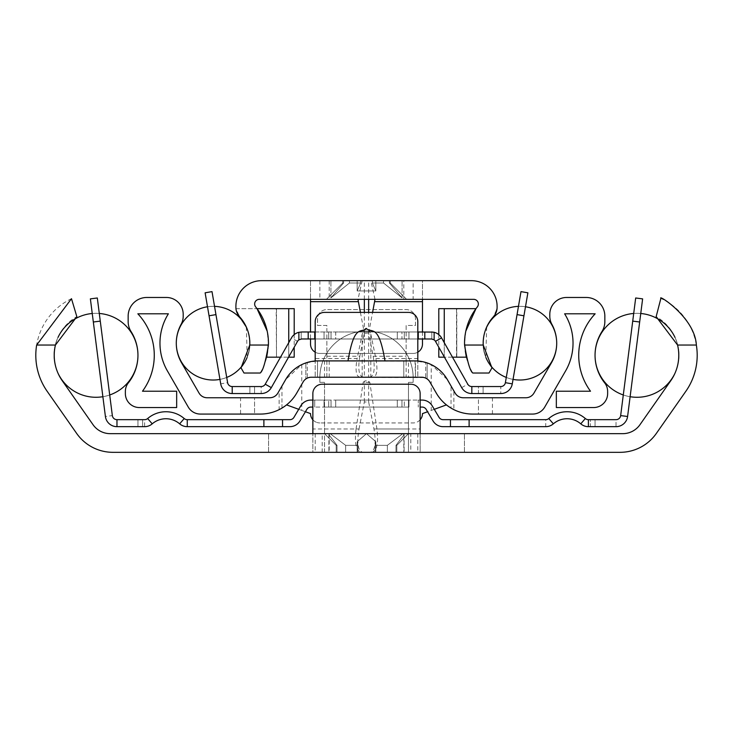 <?xml version="1.0" encoding="UTF-8"?>
<svg xmlns="http://www.w3.org/2000/svg" width="733" height="733" viewBox="0 0 733 733"><rect width="100%" height="100%" fill="white"/><g stroke="black" fill="none" stroke-linecap="round" stroke-linejoin="round"><path stroke-width="0.55" stroke-dasharray="3.67 2.75" d="M71.495 298.697A62.736 62.736 0 0 0 47.15 391.285L76.653 433.423A44.31 44.31 0 0 0 112.955 452.325L620.045 452.325A44.31 44.31 0 0 0 656.347 433.423L685.85 391.285A62.736 62.736 0 0 0 660.873 298.404L656.154 316.665A44.31 44.31 0 0 1 670.759 380.72L639.955 424.719A20.991 20.991 0 0 1 622.757 433.661L110.243 433.661A20.991 20.991 0 0 1 93.045 424.719L62.241 380.72A44.31 44.31 0 0 1 76.846 316.665L71.495 298.697M410.81 452.325L312.863 452.325L312.863 433.661L312.863 452.325L420.137 452.325L420.137 433.661L312.863 433.661L420.137 433.661L420.137 452.325L410.81 452.325L410.81 433.661M417.783 433.661L417.783 452.325L464.447 452.325L408.483 452.325L408.483 451.849L408.483 452.325L324.517 452.325L324.517 433.661L464.447 433.661L347.863 433.661M417.783 452.325L268.553 452.325L324.517 452.325L324.517 382.36L324.517 433.661L366.5 433.661L330.143 433.661L328.897 434.651L330.143 433.661L345.637 445.325L330.143 433.661L328.897 434.651L337.015 445.325L328.897 434.651L330.143 433.661L345.637 445.325L357.887 445.325L357.173 441.687L357.887 445.325L345.637 445.325L345.637 452.325L328.897 452.325L375.827 452.325L328.897 452.325L375.827 452.325L345.637 452.325L345.637 445.325L330.143 433.661L328.897 434.651L337.015 445.325L336.181 445.325L337.015 445.325L337.015 452.325L336.181 452.325L337.015 452.325L337.015 445.325L328.897 434.651L330.143 433.661L345.637 445.325L357.887 445.325L357.887 452.325L357.173 452.325L387.363 452.325L357.173 452.325L357.887 452.325L357.887 445.325L357.173 441.687L366.5 433.661L402.857 433.661L330.143 433.661L328.897 434.651L337.015 445.325L336.181 445.325L337.015 445.325L337.015 452.325L337.015 445.325L328.897 434.651L330.143 433.661L345.637 445.325L345.637 452.325L345.637 445.325L330.143 433.661L345.637 445.325L357.887 445.325L345.637 445.325L345.637 452.325L345.637 445.325L357.887 445.325L357.887 452.325L357.887 445.325L357.173 441.687L357.887 445.325L345.637 445.325L345.637 452.325L345.637 445.325L357.887 445.325L357.887 452.325L357.887 445.325L357.173 441.687L366.5 433.661L408.483 433.661L385.137 433.661M403.81 452.325L329.19 452.325L403.81 452.325L403.81 433.661L329.19 433.661L403.81 433.661M395.985 452.325L357.173 452.325L404.103 452.325L395.985 452.325L396.819 452.325L395.985 452.325L395.985 445.325L404.103 434.651L402.857 433.661L366.5 433.661L357.173 441.687L357.887 445.325L357.887 452.325L357.887 445.325L357.173 441.687L366.5 433.661L375.827 441.687L366.5 433.661L357.173 441.687L366.5 433.661L375.827 441.687L375.113 445.325L375.827 441.687L366.5 433.661L357.173 441.687L357.173 452.325L357.173 441.687L357.173 452.325L357.173 441.687L357.173 452.325L357.173 441.687L357.173 452.325L357.173 441.687L366.5 433.661L375.827 441.687L375.113 445.325L387.363 445.325L387.363 452.325L387.363 445.325L375.113 445.325L375.113 452.325L375.113 445.325L375.827 441.687L366.5 433.661L375.827 441.687L375.113 445.325L387.363 445.325L402.857 433.661L408.483 433.661L366.5 433.661L375.827 441.687L375.113 445.325L375.113 452.325L375.113 445.325L375.827 441.687L375.827 452.325L375.827 441.687L375.827 452.325L375.827 441.687L375.827 452.325L375.827 441.687L375.827 452.325L375.827 441.687L375.113 445.325L387.363 445.325L387.363 452.325L387.363 445.325L375.113 445.325L375.113 452.325L375.113 445.325L387.363 445.325L402.857 433.661L408.483 433.661L402.857 433.661L404.103 434.651L395.985 445.325L396.819 445.325L395.985 445.325L395.985 452.325L395.985 445.325L404.103 434.651L402.857 433.661L387.363 445.325L387.363 452.325L387.363 445.325L375.113 445.325L375.113 452.325L375.113 445.325L387.363 445.325L402.857 433.661L404.103 434.651L395.985 445.325L396.819 445.325L395.985 445.325L395.985 452.325L395.985 445.325L404.103 434.651L402.857 433.661L387.363 445.325L387.363 452.325L387.363 445.325L402.857 433.661L404.103 434.651L395.985 445.325L396.819 445.325L395.985 445.325L395.985 452.325L395.985 445.325L404.103 434.651L402.857 433.661L387.363 445.325L402.857 433.661L404.103 434.651L395.985 445.325L396.819 445.325L395.985 445.325L395.985 452.325M408.483 433.661L402.857 433.661L408.483 433.661L408.483 382.36L413.146 382.36L413.146 377.697A46.646 46.646 0 0 0 366.5 331.05A46.646 46.646 0 0 0 319.854 377.697L319.854 382.36L324.517 382.36L319.854 382.36L319.854 377.697A46.646 46.646 0 0 1 366.5 331.05A46.646 46.646 0 0 1 413.146 377.697L413.146 382.36L408.483 382.36L408.483 451.849L408.483 433.661L396.819 445.325L396.819 452.325L396.819 445.325L408.483 433.661L396.819 445.325L396.819 452.325L396.819 445.325L408.483 433.661M420.137 433.661L420.137 393.557A9.327 9.327 0 0 0 410.81 384.22L322.19 384.22A9.327 9.327 0 0 0 312.863 393.557L312.863 428.997L359.023 428.997C356.65 443.511 357.951 451.281 362.927 452.325M359.023 428.997L364.347 401.996L368.653 401.996L373.977 428.997C376.35 443.511 375.049 451.281 370.073 452.325M312.863 433.661L312.863 428.997M315.217 433.661L315.217 452.325M464.447 452.325L464.447 433.661L464.447 452.325M324.517 428.997L356.064 428.997C354.369 443.557 356.183 451.326 361.488 452.325M371.512 452.325C376.817 451.326 378.631 443.557 376.936 428.997L369.817 382.36L368.653 381.325A2.336 0.861 0 0 0 366.5 380.794A2.336 0.861 0 0 0 364.347 381.325L363.183 382.36L369.817 382.36M356.064 428.997L363.183 382.36M268.553 452.325L268.553 433.661L268.553 452.325M329.19 433.661L329.19 452.325M337.015 445.325L336.181 445.325L337.015 445.325L337.015 452.325L337.015 445.325L328.897 434.651L337.015 445.325L336.181 445.325L337.015 445.325L337.015 452.325L337.015 445.325M112.341 415.602A4.664 4.664 0 0 0 116.968 419.67A4.664 4.664 0 0 1 112.341 415.602A4.664 4.664 0 0 0 116.968 419.67A4.664 4.664 0 0 1 112.341 415.602A4.664 4.664 0 0 0 116.968 419.67A4.664 4.664 0 0 1 112.341 415.602A4.664 4.664 0 0 0 116.968 419.67A4.664 4.664 0 0 1 112.341 415.602A4.664 4.664 0 0 0 116.968 419.67A4.664 4.664 0 0 1 112.341 415.602A4.664 4.664 0 0 0 116.968 419.67A4.664 4.664 0 0 1 112.341 415.602A4.664 4.664 0 0 0 116.968 419.67A4.664 4.664 0 0 1 112.341 415.602A4.664 4.664 0 0 0 116.968 419.67A4.664 4.664 0 0 1 112.341 415.602A4.664 4.664 0 0 0 116.968 419.67A4.664 4.664 0 0 1 112.341 415.602L97.315 297.983L112.341 415.602L97.315 297.983L112.341 415.602L97.315 297.983L112.341 415.602L97.315 297.983L112.341 415.602L97.315 297.983L112.341 415.602L97.315 297.983L112.341 415.602L97.315 297.983L112.341 415.602L97.315 297.983L112.341 415.602L97.315 297.983L90.379 298.872L97.315 297.983L90.379 298.872L97.315 297.983L90.379 298.872L97.315 297.983L90.379 298.872L97.315 297.983L90.379 298.872L97.315 297.983L90.379 298.872L97.315 297.983L90.379 298.872L97.315 297.983L90.379 298.872L97.315 297.983L90.379 298.872L97.315 297.983L112.341 415.602L97.315 297.983L90.379 298.872L105.405 416.481L112.341 415.602A4.664 4.664 0 0 0 116.968 419.67L142.614 419.67L137.951 419.67L142.614 419.67L137.951 419.67L142.614 419.67L137.951 419.67L142.614 419.67L137.951 419.67L142.614 419.67L137.951 419.67L142.614 419.67L137.951 419.67L142.614 419.67L137.951 419.67L142.614 419.67L137.951 419.67L142.614 419.67L137.951 419.67L137.951 426.67L142.614 426.67L116.968 426.67A11.664 11.664 0 0 1 105.405 416.481L90.379 298.872L105.405 416.481A11.664 11.664 0 0 0 116.968 426.67A11.664 11.664 0 0 1 105.405 416.481A11.664 11.664 0 0 0 116.968 426.67A11.664 11.664 0 0 1 105.405 416.481A11.664 11.664 0 0 0 116.968 426.67A11.664 11.664 0 0 1 105.405 416.481A11.664 11.664 0 0 0 116.968 426.67A11.664 11.664 0 0 1 105.405 416.481A11.664 11.664 0 0 0 116.968 426.67A11.664 11.664 0 0 1 105.405 416.481A11.664 11.664 0 0 0 116.968 426.67A11.664 11.664 0 0 1 105.405 416.481A11.664 11.664 0 0 0 116.968 426.67A11.664 11.664 0 0 1 105.405 416.481A11.664 11.664 0 0 0 116.968 426.67A11.664 11.664 0 0 1 105.405 416.481A11.664 11.664 0 0 0 116.968 426.67A11.664 11.664 0 0 1 105.405 416.481M116.968 419.67L137.951 419.67L137.951 426.67L116.968 426.67L144.612 426.67L144.612 419.67L116.968 419.67L137.951 419.67L137.951 426.67L137.951 419.67L137.951 426.67L137.951 419.67L137.951 426.67L137.951 419.67L137.951 426.67L137.951 419.67L137.951 426.67L137.951 419.67L137.951 426.67L137.951 419.67L137.951 426.67L137.951 419.67L137.951 426.67L137.951 419.67L116.968 419.67M142.614 419.67L142.614 426.67L142.614 419.67M144.612 419.67A4.664 4.664 0 0 0 147.654 418.543A27.982 27.982 0 0 1 184.221 418.543A4.664 4.664 0 0 0 187.263 419.67L263.889 419.67L263.889 426.67L187.263 426.67A11.664 11.664 0 0 1 179.649 423.839A20.991 20.991 0 0 0 152.226 423.839A11.664 11.664 0 0 1 144.612 426.67M312.863 407.081L310.847 407.081A4.664 4.664 0 0 0 306.843 409.353L299.925 420.971A11.664 11.664 0 0 1 289.911 426.67L263.889 426.67L263.889 419.67L282.544 419.67L282.544 426.67M312.863 400.081L324.059 400.081L324.059 407.081L408.941 407.081L314.723 407.081L331.05 407.081L324.059 407.081L328.723 407.081L324.059 407.081L324.059 400.081L331.05 400.081L331.05 407.081L331.05 400.081L324.059 400.081L331.05 400.081L331.05 407.081L331.05 400.081L335.714 400.081L331.05 400.081L331.05 407.081L331.05 400.081L324.059 400.081L324.059 407.081L324.059 400.081L314.723 400.081L314.723 407.081L314.723 400.081L310.847 400.081A11.664 11.664 0 0 0 300.832 405.78L293.915 417.398A4.664 4.664 0 0 1 289.911 419.67L282.544 419.67M263.889 419.67L263.889 426.67M420.137 407.081L422.153 407.081A4.664 4.664 0 0 1 426.157 409.353L433.075 420.971A11.664 11.664 0 0 0 443.089 426.67L545.737 426.67L545.737 419.67L469.111 419.67L469.111 426.67M401.95 407.081L408.941 407.081L401.95 407.081L401.95 400.081L418.277 400.081L408.941 400.081L408.941 407.081L408.941 400.081L408.941 407.081L408.941 400.081L401.95 400.081L401.95 407.081L401.95 400.081L408.941 400.081L404.277 400.081L404.277 407.081L404.277 400.081L408.941 400.081L408.941 407.081L408.941 400.081L408.941 407.081L408.941 400.081L401.95 400.081L401.95 407.081L401.95 400.081L335.714 400.081L401.95 400.081L401.95 407.081M420.137 400.081L418.277 400.081L418.277 407.081L418.277 400.081L422.153 400.081A11.664 11.664 0 0 1 432.168 405.78L439.085 417.398A4.664 4.664 0 0 0 443.089 419.67L469.111 419.67M328.723 400.081L324.059 400.081L324.059 407.081L324.059 400.081L324.059 407.081L324.059 400.081L328.723 400.081L328.723 407.081L328.723 400.081M545.737 419.67A4.664 4.664 0 0 0 548.779 418.543A27.982 27.982 0 0 1 585.346 418.543A4.664 4.664 0 0 0 588.388 419.67L616.032 419.67A4.664 4.664 0 0 0 620.659 415.602A4.664 4.664 0 0 1 616.032 419.67A4.664 4.664 0 0 0 620.659 415.602A4.664 4.664 0 0 1 616.032 419.67A4.664 4.664 0 0 0 620.659 415.602A4.664 4.664 0 0 1 616.032 419.67A4.664 4.664 0 0 0 620.659 415.602A4.664 4.664 0 0 1 616.032 419.67A4.664 4.664 0 0 0 620.659 415.602A4.664 4.664 0 0 1 616.032 419.67A4.664 4.664 0 0 0 620.659 415.602A4.664 4.664 0 0 1 616.032 419.67A4.664 4.664 0 0 0 620.659 415.602A4.664 4.664 0 0 1 616.032 419.67A4.664 4.664 0 0 0 620.659 415.602A4.664 4.664 0 0 1 616.032 419.67A4.664 4.664 0 0 0 620.659 415.602L632.726 321.118L639.671 321.998L627.595 416.481L642.621 298.872L627.595 416.481A11.664 11.664 0 0 1 616.032 426.67A11.664 11.664 0 0 0 627.595 416.481A11.664 11.664 0 0 1 616.032 426.67A11.664 11.664 0 0 0 627.595 416.481A11.664 11.664 0 0 1 616.032 426.67A11.664 11.664 0 0 0 627.595 416.481A11.664 11.664 0 0 1 616.032 426.67A11.664 11.664 0 0 0 627.595 416.481A11.664 11.664 0 0 1 616.032 426.67A11.664 11.664 0 0 0 627.595 416.481A11.664 11.664 0 0 1 616.032 426.67A11.664 11.664 0 0 0 627.595 416.481A11.664 11.664 0 0 1 616.032 426.67A11.664 11.664 0 0 0 627.595 416.481A11.664 11.664 0 0 1 616.032 426.67A11.664 11.664 0 0 0 627.595 416.481A11.664 11.664 0 0 1 616.032 426.67A11.664 11.664 0 0 0 627.595 416.481L642.621 298.872L635.685 297.983L620.659 415.602A4.664 4.664 0 0 1 616.032 419.67A4.664 4.664 0 0 0 620.659 415.602L635.685 297.983L642.621 298.872L627.595 416.481A11.664 11.664 0 0 1 616.032 426.67L588.388 426.67A11.664 11.664 0 0 1 580.774 423.839A20.991 20.991 0 0 0 553.351 423.839A11.664 11.664 0 0 1 545.737 426.67M590.386 426.67L595.049 426.67L590.386 426.67L595.049 426.67L590.386 426.67L595.049 426.67L590.386 426.67L595.049 426.67L590.386 426.67L595.049 426.67L590.386 426.67L595.049 426.67L590.386 426.67L595.049 426.67L590.386 426.67L595.049 426.67L590.386 426.67L595.049 426.67L590.386 426.67L590.386 419.67L595.049 419.67L590.386 419.67L595.049 419.67L590.386 419.67L595.049 419.67L590.386 419.67L595.049 419.67L590.386 419.67L595.049 419.67L590.386 419.67L595.049 419.67L590.386 419.67L595.049 419.67L590.386 419.67L595.049 419.67L590.386 419.67L595.049 419.67L590.386 419.67L590.386 426.67M616.032 426.67L595.049 426.67L616.032 426.67L595.049 426.67L616.032 426.67L595.049 426.67L616.032 426.67L595.049 426.67L616.032 426.67L595.049 426.67L616.032 426.67L595.049 426.67L616.032 426.67L595.049 426.67L616.032 426.67L595.049 426.67L616.032 426.67L595.049 426.67L616.032 426.67L616.032 419.67L595.049 419.67L595.049 426.67L595.049 419.67L595.049 426.67L595.049 419.67L595.049 426.67L595.049 419.67L595.049 426.67L595.049 419.67L595.049 426.67L595.049 419.67L595.049 426.67L595.049 419.67L595.049 426.67L595.049 419.67L595.049 426.67L595.049 419.67L595.049 426.67L595.049 419.67L616.032 419.67M639.671 321.998L642.621 298.872L635.685 297.983L642.621 298.872L635.685 297.983L642.621 298.872L635.685 297.983L642.621 298.872L635.685 297.983L642.621 298.872L635.685 297.983L642.621 298.872L635.685 297.983L642.621 298.872L635.685 297.983L642.621 298.872L635.685 297.983L642.621 298.872L635.685 297.983L632.726 321.118M640.752 313.495A41.983 41.983 0 0 0 633.706 313.458M623.297 394.977A41.983 41.983 0 0 0 630.123 396.709M674.965 337.336A41.983 41.983 0 0 1 674.965 373.271M637.023 313.33A41.983 41.983 0 0 0 595.049 355.303A41.983 41.983 0 0 0 637.023 397.286A41.983 41.983 0 0 0 679.005 355.303A41.983 41.983 0 0 0 637.023 313.33A41.983 41.983 0 0 0 595.049 355.303A41.983 41.983 0 0 0 637.023 397.286A41.983 41.983 0 0 0 679.005 355.303A41.983 41.983 0 0 0 637.023 313.33A41.983 41.983 0 0 0 595.049 355.303A41.983 41.983 0 0 0 637.023 397.286A41.983 41.983 0 0 0 679.005 355.303A41.983 41.983 0 0 0 637.023 313.33A41.983 41.983 0 0 0 595.049 355.303A41.983 41.983 0 0 0 637.023 397.286A41.983 41.983 0 0 0 679.005 355.303A41.983 41.983 0 0 0 637.023 313.33A41.983 41.983 0 0 0 595.049 355.303A41.983 41.983 0 0 0 637.023 397.286A41.983 41.983 0 0 0 679.005 355.303A41.983 41.983 0 0 0 637.023 313.33A41.983 41.983 0 0 0 595.049 355.303A41.983 41.983 0 0 0 637.023 397.286A41.983 41.983 0 0 0 679.005 355.303A41.983 41.983 0 0 0 637.023 313.33A41.983 41.983 0 0 0 595.049 355.303A41.983 41.983 0 0 0 637.023 397.286A41.983 41.983 0 0 0 679.005 355.303A41.983 41.983 0 0 0 637.023 313.33A41.983 41.983 0 0 0 595.049 355.303A41.983 41.983 0 0 0 637.023 397.286A41.983 41.983 0 0 0 679.005 355.303A41.983 41.983 0 0 0 637.023 313.33A41.983 41.983 0 0 0 595.049 355.303A41.983 41.983 0 0 0 637.023 397.286A41.983 41.983 0 0 0 679.005 355.303A41.983 41.983 0 0 0 637.023 313.33M99.294 313.458A41.983 41.983 0 0 0 92.248 313.495M58.035 337.336A41.983 41.983 0 0 0 58.035 373.271M109.703 394.977A41.983 41.983 0 0 1 102.877 396.709M95.977 313.33A41.983 41.983 0 0 0 53.995 355.303A41.983 41.983 0 0 0 95.977 397.286A41.983 41.983 0 0 0 137.951 355.303A41.983 41.983 0 0 0 95.977 313.33A41.983 41.983 0 0 0 53.995 355.303A41.983 41.983 0 0 0 95.977 397.286A41.983 41.983 0 0 0 137.951 355.303A41.983 41.983 0 0 0 95.977 313.33A41.983 41.983 0 0 0 53.995 355.303A41.983 41.983 0 0 0 95.977 397.286A41.983 41.983 0 0 0 137.951 355.303A41.983 41.983 0 0 0 95.977 313.33A41.983 41.983 0 0 0 53.995 355.303A41.983 41.983 0 0 0 95.977 397.286A41.983 41.983 0 0 0 137.951 355.303A41.983 41.983 0 0 0 95.977 313.33A41.983 41.983 0 0 0 53.995 355.303A41.983 41.983 0 0 0 95.977 397.286A41.983 41.983 0 0 0 137.951 355.303A41.983 41.983 0 0 0 95.977 313.33A41.983 41.983 0 0 0 53.995 355.303A41.983 41.983 0 0 0 95.977 397.286A41.983 41.983 0 0 0 137.951 355.303A41.983 41.983 0 0 0 95.977 313.33A41.983 41.983 0 0 0 53.995 355.303A41.983 41.983 0 0 0 95.977 397.286A41.983 41.983 0 0 0 137.951 355.303A41.983 41.983 0 0 0 95.977 313.33A41.983 41.983 0 0 0 53.995 355.303A41.983 41.983 0 0 0 95.977 397.286A41.983 41.983 0 0 0 137.951 355.303A41.983 41.983 0 0 0 95.977 313.33A41.983 41.983 0 0 0 53.995 355.303A41.983 41.983 0 0 0 95.977 397.286A41.983 41.983 0 0 0 137.951 355.303A41.983 41.983 0 0 0 95.977 313.33M240.561 414.072L200.393 414.072A13.991 13.991 0 0 1 188.271 407.081L167.408 370.935A55.506 55.506 0 0 1 168.379 313.797L137.841 313.797A60.637 60.637 0 0 1 142.495 391.22L176.662 391.22L176.662 407.548L139.352 407.548A13.991 13.991 0 0 1 125.361 393.557L125.361 391.495A13.991 13.991 0 0 1 128.385 382.809A44.31 44.31 0 0 0 131.06 331.573A18.655 18.655 0 0 1 128.156 321.576L128.156 316.125A18.655 18.655 0 0 1 146.811 297.47L166.4 297.47A16.795 16.795 0 0 1 183.195 314.265L183.195 316.253A16.795 16.795 0 0 1 181.124 324.325A39.179 39.179 0 0 0 181.546 362.771L199.046 393.09A9.327 9.327 0 0 0 207.127 397.753L254.562 397.753L254.562 414.072L240.561 414.072L240.561 397.753M269.781 397.753L254.562 397.753L254.562 414.072L260.352 414.072M461.194 397.524L478.438 397.753L478.438 414.072L532.607 414.072A13.991 13.991 0 0 0 544.729 407.081L565.592 370.935A55.506 55.506 0 0 0 564.621 313.797L595.159 313.797A60.637 60.637 0 0 0 590.505 391.22L556.338 391.22L556.338 407.548L593.648 407.548A13.991 13.991 0 0 0 607.639 393.557L607.639 391.495A13.991 13.991 0 0 0 604.615 382.809A44.31 44.31 0 0 1 601.94 331.573A18.655 18.655 0 0 0 604.844 321.576L604.844 316.125A18.655 18.655 0 0 0 586.189 297.47L566.6 297.47A16.795 16.795 0 0 0 549.805 314.265L549.805 316.253A16.795 16.795 0 0 0 551.876 324.325A39.179 39.179 0 0 1 551.454 362.771L533.954 393.09A9.327 9.327 0 0 1 525.873 397.753L478.438 397.753L478.438 414.072L472.648 414.072M277.248 394.015L279.126 390.9L279.126 409.646L286.566 404.891L310.526 413.604A9.327 9.327 0 0 0 319.854 422.941A9.327 9.327 0 0 1 312.863 419.78M276.506 394.885L275.663 395.664M273.776 396.855L272.795 397.249M271.796 397.533L270.798 397.698M261.681 414.053L263.092 413.989M264.558 413.861L266.079 413.687M267.618 413.439L269.185 413.137M270.752 412.771L272.31 412.34M272.438 412.294L273.794 411.864M273.84 411.845L275.168 411.378M275.315 411.314L276.506 410.846M276.717 410.755L277.999 410.187M419.642 361.195L317.985 360.902A37.31 37.31 0 0 0 301.776 364.603L285.668 379.557L279.126 390.9M281.958 408.089L281.958 403.214M281.958 402.307L281.958 385.979M305.414 411.744L298.725 409.316M303.169 381.893L296.709 393.09A41.983 41.983 0 0 1 286.566 404.891M309.977 377.312L311.25 377.229L309.977 377.312A9.327 9.327 0 0 0 308.795 377.559L307.768 377.898A9.327 9.327 0 0 0 306.944 378.283L306.431 378.576A9.327 9.327 0 0 0 306.339 378.622L305.863 378.943L306.339 378.622M311.25 377.229L424.205 377.559A9.327 9.327 0 0 0 423.023 377.312L326.854 377.229L406.146 377.229L406.146 360.902L385.027 360.902L415.015 360.902L406.146 360.902L406.146 325.452L415.474 325.452L415.474 318.928A9.327 9.327 0 0 0 406.146 309.592L326.854 309.592A9.327 9.327 0 0 0 317.526 318.928L317.526 325.452L326.854 325.452L326.854 377.229L317.526 377.229L317.526 360.902L317.526 377.229L311.25 377.229L421.75 377.229L311.25 377.229L326.854 377.229L326.854 325.452L317.526 325.452L317.526 318.928A9.327 9.327 0 0 1 326.854 309.592L406.146 309.592A9.327 9.327 0 0 1 415.474 318.928L415.474 325.452L406.146 325.452L406.146 360.902M421.75 377.229L415.474 377.229L415.015 360.902L427.137 362.927L427.137 378.943L426.661 378.622A9.327 9.327 0 0 0 426.579 378.576L426.056 378.283A9.327 9.327 0 0 0 425.232 377.907L424.205 377.559L425.232 377.907M429.831 381.893L436.291 393.09A41.983 41.983 0 0 0 446.434 404.891L451.042 408.089L451.042 385.979L447.332 379.557L431.224 364.603A37.31 37.31 0 0 0 415.015 360.902A37.31 37.31 0 0 1 417.81 361.012L417.81 321.723A9.327 9.327 0 0 0 408.483 312.395L324.517 312.395A9.327 9.327 0 0 0 315.19 321.723L315.19 358.574L357.127 358.574L362.194 334.202C365.061 326.121 367.939 326.121 370.806 334.202L370.806 377.229L417.81 377.229L417.81 361.012L417.81 377.229L408.483 377.229L408.483 360.902M434.275 409.316L427.586 411.744M420.137 419.78A9.327 9.327 0 0 1 413.146 422.941L319.854 422.941L413.146 422.941A9.327 9.327 0 0 0 422.474 413.604L431.224 410.425L431.224 364.603M306.421 378.576L306.944 378.283M307.704 377.926L308.831 377.55M311.424 361.488L305.863 362.927L305.863 378.943L305.863 362.927L317.526 360.902A37.31 37.31 0 0 0 307.264 362.478A37.31 37.31 0 0 1 317.985 360.902L313.367 361.186M307.768 377.898L308.795 377.559L307.768 377.898M426.029 378.265L426.579 378.576M426.661 378.622L427.137 378.943L427.137 362.927L421.576 361.479M403.81 360.902L329.19 360.902L403.81 360.902L329.19 360.902L403.81 360.902L403.81 377.229L329.19 377.229L403.81 377.229L329.19 377.229L403.81 377.229L403.81 360.902L403.81 377.229M317.279 360.911L315.19 361.012L315.19 377.229L315.19 361.012A37.31 37.31 0 0 1 317.985 360.902M406.146 377.229L415.474 377.229L415.474 360.902A37.31 37.31 0 0 1 425.736 362.478A37.31 37.31 0 0 0 415.015 360.902L417.132 360.966M408.483 377.229L370.806 377.229M370.806 334.202L375.873 358.574C377.907 370.165 376.964 376.386 373.06 377.229M315.19 361.012L315.19 358.574M359.94 377.229C356.036 376.386 355.093 370.165 357.127 358.574M326.854 356.238L359.83 356.238L364.347 333.066L368.653 333.066L368.653 377.229M359.83 356.238C357.722 369.295 358.913 376.295 363.403 377.229M369.597 377.229C374.087 376.295 375.278 369.295 373.17 356.238L368.653 333.066M307.264 377.229L307.264 362.478L307.264 377.229M425.736 377.229L425.736 362.478L425.736 377.229M347.973 360.902L385.027 360.902M329.19 360.902L329.19 377.229M451.042 385.979L453.874 390.9L453.874 409.646L451.042 408.089M455.001 410.187L456.283 410.755M456.43 410.819L457.676 411.314M457.933 411.415L460.526 412.285M460.681 412.331L462.248 412.771M463.815 413.137L465.382 413.439M466.921 413.687L468.442 413.861M469.908 413.989L471.319 414.053M446.434 404.891L431.224 410.425M453.874 390.9L455.761 394.015M451.042 403.214L451.042 402.307M460.205 397.249L459.224 396.855M457.337 395.664L456.494 394.885M227.615 382.681A4.664 4.664 0 0 0 232.205 386.557A4.664 4.664 0 0 1 227.615 382.681A4.664 4.664 0 0 0 232.205 386.557A4.664 4.664 0 0 1 227.615 382.681A4.664 4.664 0 0 0 232.205 386.557A4.664 4.664 0 0 1 227.615 382.681A4.664 4.664 0 0 0 232.205 386.557A4.664 4.664 0 0 1 227.615 382.681A4.664 4.664 0 0 0 232.205 386.557A4.664 4.664 0 0 1 227.615 382.681A4.664 4.664 0 0 0 232.205 386.557A4.664 4.664 0 0 1 227.615 382.681A4.664 4.664 0 0 0 232.205 386.557A4.664 4.664 0 0 1 227.615 382.681L212.011 291.624L227.615 382.681L212.011 291.624L227.615 382.681L212.011 291.624L227.615 382.681L212.011 291.624L227.615 382.681L212.011 291.624L227.615 382.681L212.011 291.624L227.615 382.681L212.011 291.624L205.121 292.806L212.011 291.624L205.121 292.806L212.011 291.624L205.121 292.806L212.011 291.624L205.121 292.806L212.011 291.624L205.121 292.806L212.011 291.624L205.121 292.806L212.011 291.624L205.121 292.806L212.011 291.624L227.615 382.681L212.011 291.624L205.121 292.806L220.715 383.863L227.615 382.681A4.664 4.664 0 0 0 232.205 386.557L254.562 386.557L249.898 386.557L254.562 386.557L249.898 386.557L254.562 386.557L249.898 386.557L254.562 386.557L249.898 386.557L254.562 386.557L249.898 386.557L254.562 386.557L249.898 386.557L254.562 386.557L249.898 386.557L249.898 393.557L254.562 393.557L232.205 393.557A11.664 11.664 0 0 1 220.715 383.863L205.121 292.806L220.715 383.863A11.664 11.664 0 0 0 232.205 393.557A11.664 11.664 0 0 1 220.715 383.863A11.664 11.664 0 0 0 232.205 393.557A11.664 11.664 0 0 1 220.715 383.863A11.664 11.664 0 0 0 232.205 393.557A11.664 11.664 0 0 1 220.715 383.863A11.664 11.664 0 0 0 232.205 393.557A11.664 11.664 0 0 1 220.715 383.863A11.664 11.664 0 0 0 232.205 393.557A11.664 11.664 0 0 1 220.715 383.863A11.664 11.664 0 0 0 232.205 393.557A11.664 11.664 0 0 1 220.715 383.863A11.664 11.664 0 0 0 232.205 393.557A11.664 11.664 0 0 1 220.715 383.863M232.205 386.557L249.898 386.557L249.898 393.557L232.205 393.557L261.168 393.557L261.168 386.557L232.205 386.557L249.898 386.557L249.898 393.557L249.898 386.557L249.898 393.557L249.898 386.557L249.898 393.557L249.898 386.557L249.898 393.557L249.898 386.557L249.898 393.557L249.898 386.557L249.898 393.557L249.898 386.557L232.205 386.557M254.562 386.557L254.562 393.557L254.562 386.557M261.168 386.557A4.664 4.664 0 0 0 265.227 384.193L291.441 337.895A11.664 11.664 0 0 1 298.872 332.306L298.872 339.855A4.664 4.664 0 0 0 297.525 341.349L271.311 387.638A11.664 11.664 0 0 1 261.168 393.557M301.199 338.994L301.199 331.994L301.199 338.994L431.801 338.994L315.19 338.985M431.801 331.994L431.801 338.994L431.801 331.994M308.199 338.985L308.199 331.985L431.416 331.985L308.199 331.985L314.723 331.985L314.723 338.985M315.19 331.985L408.941 331.985L335.714 331.985L335.714 338.985L397.286 338.985L335.714 338.985L335.714 331.985L314.723 331.985M401.95 338.985L408.941 338.985L401.95 338.985L401.95 331.985L401.95 338.985M417.81 331.985L408.941 331.985L418.277 331.985L418.277 338.985L404.277 338.985L417.81 338.985M418.277 338.985L431.416 338.985M418.277 331.985L431.416 331.985M434.128 332.306L434.128 339.855A4.664 4.664 0 0 1 435.475 341.349L461.689 387.638A11.664 11.664 0 0 0 471.832 393.557L500.795 393.557A11.664 11.664 0 0 0 512.285 383.863L527.879 292.806L520.989 291.624L505.385 382.681A4.664 4.664 0 0 1 500.795 386.557A4.664 4.664 0 0 0 505.385 382.681L520.989 291.624L505.385 382.681A4.664 4.664 0 0 1 500.795 386.557L471.832 386.557A4.664 4.664 0 0 1 467.773 384.193L441.559 337.895A11.664 11.664 0 0 0 434.128 332.306L434.055 332.287M433.478 332.168L433.011 332.095M408.941 331.985L408.941 338.985L408.941 331.985M404.277 331.985L404.277 338.985L404.277 331.985M331.05 331.985L331.05 338.985L331.05 331.985M324.059 331.985L324.059 338.985L324.059 331.985M328.723 331.985L328.723 338.985L328.723 331.985M478.438 393.557L483.102 393.557L478.438 393.557L483.102 393.557L478.438 393.557L483.102 393.557L478.438 393.557L483.102 393.557L478.438 393.557L483.102 393.557L478.438 393.557L483.102 393.557L478.438 393.557L483.102 393.557L478.438 393.557L478.438 386.557L483.102 386.557L478.438 386.557L483.102 386.557L478.438 386.557L483.102 386.557L478.438 386.557L483.102 386.557L478.438 386.557L483.102 386.557L478.438 386.557L483.102 386.557L478.438 386.557L483.102 386.557L478.438 386.557L478.438 393.557M500.795 393.557A11.664 11.664 0 0 0 512.285 383.863A11.664 11.664 0 0 1 500.795 393.557A11.664 11.664 0 0 0 512.285 383.863A11.664 11.664 0 0 1 500.795 393.557A11.664 11.664 0 0 0 512.285 383.863A11.664 11.664 0 0 1 500.795 393.557A11.664 11.664 0 0 0 512.285 383.863A11.664 11.664 0 0 1 500.795 393.557A11.664 11.664 0 0 0 512.285 383.863A11.664 11.664 0 0 1 500.795 393.557A11.664 11.664 0 0 0 512.285 383.863A11.664 11.664 0 0 1 500.795 393.557A11.664 11.664 0 0 0 512.285 383.863A11.664 11.664 0 0 1 500.795 393.557L483.102 393.557L500.795 393.557L483.102 393.557L500.795 393.557L483.102 393.557L500.795 393.557L483.102 393.557L500.795 393.557L483.102 393.557L500.795 393.557L483.102 393.557L500.795 393.557L483.102 393.557L500.795 393.557L500.795 386.557L483.102 386.557L483.102 393.557L483.102 386.557L483.102 393.557L483.102 386.557L483.102 393.557L483.102 386.557L483.102 393.557L483.102 386.557L483.102 393.557L483.102 386.557L483.102 393.557L483.102 386.557L483.102 393.557L483.102 386.557L500.795 386.557A4.664 4.664 0 0 0 505.385 382.681A4.664 4.664 0 0 1 500.795 386.557A4.664 4.664 0 0 0 505.385 382.681A4.664 4.664 0 0 1 500.795 386.557A4.664 4.664 0 0 0 505.385 382.681A4.664 4.664 0 0 1 500.795 386.557A4.664 4.664 0 0 0 505.385 382.681A4.664 4.664 0 0 1 500.795 386.557A4.664 4.664 0 0 0 505.385 382.681A4.664 4.664 0 0 1 500.795 386.557A4.664 4.664 0 0 0 505.385 382.681A4.664 4.664 0 0 1 500.795 386.557M512.285 383.863L527.879 292.806L520.989 291.624L527.879 292.806L512.285 383.863M520.989 291.624L527.879 292.806L520.989 291.624M298.872 332.306L298.872 339.855L298.872 332.306M525.488 306.761A36.852 36.852 0 0 0 518.46 306.357M485.924 328.833A36.852 36.852 0 0 0 485.924 357.53M513.054 379.392A36.852 36.852 0 0 1 506.283 377.44M556.704 343.181A36.852 36.852 0 0 0 519.862 306.33A36.852 36.852 0 0 0 483.01 343.181A36.852 36.852 0 0 0 519.862 380.024A36.852 36.852 0 0 0 556.704 343.181A36.852 36.852 0 0 0 519.862 306.33A36.852 36.852 0 0 0 483.01 343.181A36.852 36.852 0 0 0 519.862 380.024A36.852 36.852 0 0 0 556.704 343.181A36.852 36.852 0 0 0 519.862 306.33A36.852 36.852 0 0 0 483.01 343.181A36.852 36.852 0 0 0 519.862 380.024A36.852 36.852 0 0 0 556.704 343.181A36.852 36.852 0 0 0 519.862 306.33A36.852 36.852 0 0 0 483.01 343.181A36.852 36.852 0 0 0 519.862 380.024A36.852 36.852 0 0 0 556.704 343.181A36.852 36.852 0 0 0 519.862 306.33A36.852 36.852 0 0 0 483.01 343.181A36.852 36.852 0 0 0 519.862 380.024A36.852 36.852 0 0 0 556.704 343.181A36.852 36.852 0 0 0 519.862 306.33A36.852 36.852 0 0 0 483.01 343.181A36.852 36.852 0 0 0 519.862 380.024A36.852 36.852 0 0 0 556.704 343.181A36.852 36.852 0 0 0 519.862 306.33A36.852 36.852 0 0 0 483.01 343.181A36.852 36.852 0 0 0 519.862 380.024A36.852 36.852 0 0 0 556.704 343.181M247.076 357.53A36.852 36.852 0 0 0 247.076 328.833M214.54 306.357A36.852 36.852 0 0 0 207.512 306.761M226.717 377.44A36.852 36.852 0 0 1 219.946 379.392M249.99 343.181A36.852 36.852 0 0 0 213.138 306.33A36.852 36.852 0 0 0 176.296 343.181A36.852 36.852 0 0 0 213.138 380.024A36.852 36.852 0 0 0 249.99 343.181A36.852 36.852 0 0 0 213.138 306.33A36.852 36.852 0 0 0 176.296 343.181A36.852 36.852 0 0 0 213.138 380.024A36.852 36.852 0 0 0 249.99 343.181A36.852 36.852 0 0 0 213.138 306.33A36.852 36.852 0 0 0 176.296 343.181A36.852 36.852 0 0 0 213.138 380.024A36.852 36.852 0 0 0 249.99 343.181A36.852 36.852 0 0 0 213.138 306.33A36.852 36.852 0 0 0 176.296 343.181A36.852 36.852 0 0 0 213.138 380.024A36.852 36.852 0 0 0 249.99 343.181A36.852 36.852 0 0 0 213.138 306.33A36.852 36.852 0 0 0 176.296 343.181A36.852 36.852 0 0 0 213.138 380.024A36.852 36.852 0 0 0 249.99 343.181A36.852 36.852 0 0 0 213.138 306.33A36.852 36.852 0 0 0 176.296 343.181A36.852 36.852 0 0 0 213.138 380.024A36.852 36.852 0 0 0 249.99 343.181A36.852 36.852 0 0 0 213.138 306.33A36.852 36.852 0 0 0 176.296 343.181A36.852 36.852 0 0 0 213.138 380.024A36.852 36.852 0 0 0 249.99 343.181M235.962 308.666L288.738 308.666L288.738 357.173L266.739 357.173C270.633 338.582 267.398 322.41 257.026 308.666L235.962 308.666L239.563 316.766A39.179 39.179 0 0 1 241.029 367.884L244.007 373.033L260.16 373.033A57.834 57.834 0 0 0 255.68 306.925A4.664 4.664 0 0 1 259.317 299.339L473.683 299.339A4.664 4.664 0 0 1 477.32 306.925A57.834 57.834 0 0 0 472.84 373.033L488.993 373.033L491.971 367.884A39.179 39.179 0 0 1 493.437 316.766L487.353 325.626M268.452 343.64L267.188 331.114M347.955 299.339L385.045 299.339M403.81 299.339L329.19 299.339L403.81 299.339L403.81 280.675L329.19 280.675L403.81 280.675M326.387 299.339L406.613 299.339L326.387 299.339L406.613 299.339L326.387 299.339L406.613 299.339L326.387 299.339L406.613 299.339L326.387 299.339L406.613 299.339L326.387 299.339L342.714 283.011L343.603 283.011L342.714 283.011L326.387 299.339L342.714 283.011L343.603 283.011L343.603 280.675L330.913 280.675L402.087 280.675L330.913 280.675L402.087 280.675L330.913 280.675L402.087 280.675L330.913 280.675L402.087 280.675L330.913 280.675L402.087 280.675L330.913 280.675L343.603 280.675L342.714 280.675L343.603 280.675L343.603 283.011L330.913 297.9L343.603 283.011L342.714 283.011L343.603 283.011L343.603 280.675L343.603 283.011L330.913 297.9L349.458 283.011L330.913 297.9L343.603 283.011L342.714 283.011L326.387 299.339L342.714 283.011L343.603 283.011L343.603 280.675L343.603 283.011L330.913 297.9L349.458 283.011L349.458 280.675L349.458 283.011L360.645 283.011L349.458 283.011L330.913 297.9L343.603 283.011L342.714 283.011L343.603 283.011L343.603 280.675L343.603 283.011L330.913 297.9L349.458 283.011L349.458 280.675L349.458 283.011L360.645 283.011L360.645 280.675L360.645 283.011L357.173 290.946L360.645 283.011L349.458 283.011L330.913 297.9L343.603 283.011L342.714 283.011L342.714 280.675M465.812 331.114L464.548 343.64M438.792 308.666L475.974 308.666C465.602 322.41 462.367 338.582 466.261 357.173L438.792 357.173M486.666 327.074L485.787 357.173C480.766 341.441 483.313 327.972 493.437 316.766L497.038 308.666M246.334 327.074L247.213 357.173C252.234 341.441 249.687 327.972 239.563 316.766L239.563 316.766A13.991 13.991 0 0 1 235.898 307.329L235.898 306.33A25.655 25.655 0 0 1 261.553 280.675L471.447 280.675A25.655 25.655 0 0 1 497.102 306.33L497.102 307.329A13.991 13.991 0 0 1 493.437 316.766M257.026 308.666L276.478 308.666L276.478 357.173L276.204 308.666L257.026 308.666M475.974 308.666L456.522 308.666L456.796 357.173L456.796 308.666L475.974 308.666M288.738 308.666L294.208 308.666M495.059 314.613L495.82 313.183M452.472 357.173L444.436 357.173M288.564 357.173L280.528 357.173M288.738 357.173L294.208 357.173M413.146 280.675L310.526 280.675L310.526 299.339L310.526 280.675L422.474 280.675L422.474 299.339L422.474 280.675L413.146 280.675L413.146 299.339M389.397 280.675L390.286 280.675L389.397 280.675L389.397 283.011L402.087 297.9L383.542 283.011L383.542 280.675L383.542 283.011L372.355 283.011L375.827 290.946L357.173 290.946L375.827 290.946L372.355 283.011L372.355 280.675L372.355 283.011L383.542 283.011L402.087 297.9L389.397 283.011L389.397 280.675L389.397 283.011L390.286 283.011L389.397 283.011L402.087 297.9L383.542 283.011L383.542 280.675L383.542 283.011L372.355 283.011L375.827 290.946L357.173 290.946L360.645 283.011L360.645 280.675L360.645 283.011L357.173 290.946L375.827 290.946L372.355 283.011L372.355 280.675L372.355 283.011L383.542 283.011L402.087 297.9L389.397 283.011L389.397 280.675L389.397 283.011L390.286 283.011L406.613 299.339L390.286 283.011L389.397 283.011L402.087 297.9L383.542 283.011L383.542 280.675L383.542 283.011L372.355 283.011L375.827 290.946L357.173 290.946L360.645 283.011L349.458 283.011L349.458 280.675L349.458 283.011L360.645 283.011L360.645 280.675L360.645 283.011L357.173 290.946L375.827 290.946L372.355 283.011L372.355 280.675L372.355 283.011L383.542 283.011L402.087 297.9L389.397 283.011L389.397 280.675L389.397 283.011L390.286 283.011L389.397 283.011L402.087 297.9L383.542 283.011L383.542 280.675L383.542 283.011L372.355 283.011L375.827 290.946L357.173 290.946L360.645 283.011L349.458 283.011L330.913 297.9L349.458 283.011L349.458 280.675L349.458 283.011L360.645 283.011L360.645 280.675L360.645 283.011L357.173 290.946L375.827 290.946L372.355 283.011L372.355 280.675L372.355 283.011L383.542 283.011L402.087 297.9L389.397 283.011L389.397 280.675L389.397 283.011L390.286 283.011L406.613 299.339L390.286 283.011L389.397 283.011L402.087 297.9L383.542 283.011L383.542 280.675L383.542 283.011L372.355 283.011L375.827 290.946L357.173 290.946L360.645 283.011L349.458 283.011L330.913 297.9L343.603 283.011L343.603 280.675L343.603 283.011L330.913 297.9L349.458 283.011L349.458 280.675L349.458 283.011L360.645 283.011L360.645 280.675L360.645 283.011L357.173 290.946L375.827 290.946L372.355 283.011L372.355 280.675L372.355 283.011L383.542 283.011L402.087 297.9L389.397 283.011L389.397 280.675M360.416 312.395L364.347 333.167L368.653 333.167L372.584 312.395M375.003 299.339L370.843 280.675M362.157 280.675L357.997 299.339M422.474 299.339L422.474 344.116A9.327 9.327 0 0 1 413.146 353.443L319.854 353.443A9.327 9.327 0 0 1 310.526 344.116L310.526 299.339M422.474 331.985L422.474 338.985M310.526 338.985L310.526 331.985M417.81 352.188A9.327 9.327 0 0 1 413.146 353.443L319.854 353.443A9.327 9.327 0 0 1 315.19 352.188M329.19 280.675L329.19 299.339M390.286 280.675L390.286 283.011L390.286 280.675L390.286 283.011L390.286 280.675L390.286 283.011L389.397 283.011L390.286 283.011L406.613 299.339M373.977 428.997L420.137 428.997M368.653 401.996L368.653 381.325M364.347 401.996L364.347 381.325M322.19 452.325L322.19 433.661M376.936 428.997L408.483 428.997M179.649 423.839L184.221 418.543M397.286 400.081L397.286 407.081L397.286 400.081M335.714 400.081L335.714 407.081L335.714 400.081M450.456 419.67L450.456 426.67M580.774 423.839L585.346 418.543M100.274 321.118L93.329 321.998M492.439 414.072L492.439 397.753M301.776 364.603L301.776 410.425M362.194 334.202L362.194 377.229M375.873 358.574L417.81 358.574M324.517 377.229L324.517 360.902M364.347 333.066L364.347 377.229M373.17 356.238L406.146 356.238M326.854 377.229L326.854 360.902M397.286 331.985L397.286 338.985L397.286 331.985M517.049 314.613L523.948 315.795M461.689 387.638L467.773 384.193M424.801 331.985L424.801 338.985M297.525 341.349L291.441 337.895M215.951 314.613L209.052 315.795M444.262 308.666L444.262 357.173M444.262 342.668L444.262 356.87M368.653 333.167L368.653 312.395M368.653 299.339L368.653 280.675M364.347 333.167L364.347 312.395M364.347 299.339L364.347 280.675M319.854 280.675L319.854 299.339M288.738 342.668L288.738 356.87M336.181 445.325L324.517 433.661L336.181 445.325L336.181 452.325L336.181 445.325L324.517 433.661L336.181 445.325L336.181 452.325L336.181 445.325M404.103 434.651L404.103 452.325L404.103 434.651M328.897 434.651L328.897 452.325L328.897 434.651M438.792 334.624L438.792 347.213M402.087 297.9L402.087 280.675L402.087 297.9M330.913 297.9L330.913 280.675L330.913 297.9M375.827 290.946L375.827 280.675L375.827 290.946M357.173 290.946L357.173 280.675L357.173 290.946M456.522 308.666L456.522 357.173M276.478 308.666L276.478 357.173M294.208 334.624L294.208 347.213"/><path stroke-width="1.1" d="M62.241 380.72A44.31 44.31 0 0 1 55.433 345.041L36.65 345.041A62.736 62.736 0 0 0 47.15 391.285L76.653 433.423A44.31 44.31 0 0 0 112.955 452.325L620.045 452.325A44.31 44.31 0 0 0 656.347 433.423L685.85 391.285A62.736 62.736 0 0 0 696.35 345.041L677.567 345.041A44.31 44.31 0 0 1 670.759 380.72L639.955 424.719A20.991 20.991 0 0 1 622.757 433.661L110.243 433.661A20.991 20.991 0 0 1 93.045 424.719L62.241 380.72M36.65 345.041L71.495 298.697L76.846 316.665L55.433 345.041M677.567 345.041L656.154 316.665L660.873 298.404C657.501 293.878 695.021 317.609 696.35 345.041M420.137 433.661L420.137 393.557A9.327 9.327 0 0 0 410.81 384.22L322.19 384.22A9.327 9.327 0 0 0 312.863 393.557L312.863 433.661M385.017 433.661L347.983 433.661M100.274 321.118L93.329 321.998L90.379 298.872L97.315 297.983L112.341 415.602A4.664 4.664 0 0 0 116.968 419.67L144.612 419.67A4.664 4.664 0 0 0 147.654 418.543A27.982 27.982 0 0 1 184.221 418.543A4.664 4.664 0 0 0 187.263 419.67L263.889 419.67L263.889 426.67L187.263 426.67L187.263 419.67M93.329 321.998L105.405 416.481A11.664 11.664 0 0 0 116.968 426.67L144.612 426.67A11.664 11.664 0 0 0 152.226 423.839A20.991 20.991 0 0 1 179.649 423.839A11.664 11.664 0 0 0 187.263 426.67M312.863 407.081L310.847 407.081A4.664 4.664 0 0 0 306.843 409.353L299.925 420.971A11.664 11.664 0 0 1 289.911 426.67L263.889 426.67M312.863 400.081L310.847 400.081A11.664 11.664 0 0 0 300.832 405.78L293.915 417.398A4.664 4.664 0 0 1 289.911 419.67L263.889 419.67M420.137 400.081L422.153 400.081A11.664 11.664 0 0 1 432.168 405.78L439.085 417.398A4.664 4.664 0 0 0 443.089 419.67L469.111 419.67L469.111 426.67L443.089 426.67A11.664 11.664 0 0 1 433.075 420.971L426.157 409.353A4.664 4.664 0 0 0 422.153 407.081L420.137 407.081M469.111 426.67L545.737 426.67A11.664 11.664 0 0 0 553.351 423.839A20.991 20.991 0 0 1 580.774 423.839A11.664 11.664 0 0 0 588.388 426.67L616.032 426.67A11.664 11.664 0 0 0 627.595 416.481L642.621 298.872L635.685 297.983L632.726 321.118L639.671 321.998M469.111 419.67L545.737 419.67A4.664 4.664 0 0 0 548.779 418.543A27.982 27.982 0 0 1 585.346 418.543A4.664 4.664 0 0 0 588.388 419.67L616.032 419.67A4.664 4.664 0 0 0 620.659 415.602L632.726 321.118M633.706 313.458A41.983 41.983 0 0 0 595.049 355.267M595.049 355.34A41.983 41.983 0 0 0 623.297 394.977M630.123 396.709A41.983 41.983 0 0 0 674.965 373.271M640.752 313.495A41.983 41.983 0 0 1 674.965 337.336M92.248 313.495A41.983 41.983 0 0 0 58.035 337.336M58.035 373.271A41.983 41.983 0 0 0 102.877 396.709M99.294 313.458A41.983 41.983 0 0 1 137.951 355.267M137.951 355.34A41.983 41.983 0 0 1 109.703 394.977M181.124 324.325A16.795 16.795 0 0 0 183.195 316.253L183.195 314.265A16.795 16.795 0 0 0 166.4 297.47L146.811 297.47A18.655 18.655 0 0 0 128.156 316.125L128.156 321.576A18.655 18.655 0 0 0 131.06 331.573A44.31 44.31 0 0 1 128.385 382.809A13.991 13.991 0 0 0 125.361 391.495L125.361 393.557A13.991 13.991 0 0 0 139.352 407.548L176.662 407.548L176.662 391.22L142.495 391.22A60.637 60.637 0 0 0 137.841 313.797L168.379 313.797A55.506 55.506 0 0 0 167.408 370.935L188.271 407.081A13.991 13.991 0 0 0 200.393 414.072L260.352 414.072A41.983 41.983 0 0 0 296.709 393.09L303.169 381.893A9.327 9.327 0 0 1 311.25 377.229L421.75 377.229A9.327 9.327 0 0 1 429.831 381.893L436.291 393.09A41.983 41.983 0 0 0 472.648 414.072L532.607 414.072A13.991 13.991 0 0 0 544.729 407.081L565.592 370.935A55.506 55.506 0 0 0 564.621 313.797L595.159 313.797A60.637 60.637 0 0 0 590.505 391.22L556.338 391.22L556.338 407.548L593.648 407.548A13.991 13.991 0 0 0 607.639 393.557L607.639 391.495A13.991 13.991 0 0 0 604.615 382.809A44.31 44.31 0 0 1 601.94 331.573A18.655 18.655 0 0 0 604.844 321.576L604.844 316.125A18.655 18.655 0 0 0 586.189 297.47L566.6 297.47A16.795 16.795 0 0 0 549.805 314.265L549.805 316.253A16.795 16.795 0 0 0 551.876 324.325A39.179 39.179 0 0 1 551.454 362.771L533.954 393.09A9.327 9.327 0 0 1 525.873 397.753L463.219 397.753A9.327 9.327 0 0 1 455.138 393.09L447.332 379.557A37.31 37.31 0 0 0 415.015 360.902L317.985 360.902A37.31 37.31 0 0 0 285.668 379.557L277.862 393.09A9.327 9.327 0 0 1 269.781 397.753L207.127 397.753A9.327 9.327 0 0 1 199.046 393.09L181.546 362.771A39.179 39.179 0 0 1 181.124 324.325M277.248 394.015L276.506 394.885M275.663 395.664L274.738 396.324M274.637 396.388L273.776 396.855M272.795 397.249L271.796 397.533M270.798 397.698L269.781 397.753M260.352 414.072L261.681 414.053M263.092 413.989L264.558 413.861M266.079 413.687L267.618 413.439M269.185 413.137L270.752 412.771M277.999 410.187L279.126 409.646M312.863 419.78A9.327 9.327 0 0 1 310.526 413.604L305.414 411.744M298.725 409.316L286.566 404.891M311.25 377.229A9.327 9.327 0 0 0 309.977 377.312L308.795 377.559A9.327 9.327 0 0 0 307.768 377.898L306.944 378.283A9.327 9.327 0 0 0 306.431 378.576L306.339 378.622A9.327 9.327 0 0 0 303.169 381.893M429.831 381.893A9.327 9.327 0 0 0 426.661 378.622L426.579 378.576A9.327 9.327 0 0 0 426.056 378.283L425.232 377.907A9.327 9.327 0 0 0 424.205 377.559L423.023 377.312A9.327 9.327 0 0 0 421.75 377.229M446.434 404.891L434.275 409.316M427.586 411.744L422.474 413.604A9.327 9.327 0 0 1 420.137 419.78M306.944 378.283L307.704 377.926M308.831 377.55L309.977 377.312M313.367 361.186L311.424 361.488M425.232 377.907L426.029 378.265M419.642 361.195L421.576 361.479M384.99 360.902C378.824 324.325 372.666 333.222 366.5 328.723C360.334 333.222 354.176 324.325 348.01 360.902M417.81 361.012L417.81 321.723A9.327 9.327 0 0 0 408.483 312.395L324.517 312.395A9.327 9.327 0 0 0 315.19 321.723L315.19 361.012M317.279 360.911L317.985 360.902M307.301 362.469L306.055 362.862L307.31 362.459M425.699 362.469L426.945 362.862L425.69 362.459M453.874 409.646L455.001 410.187M462.248 412.771L463.815 413.137M465.382 413.439L466.921 413.687M468.442 413.861L469.908 413.989M471.319 414.053L472.648 414.072M461.194 397.524L460.205 397.249M459.224 396.855L458.253 396.324M458.171 396.269L457.337 395.664M456.494 394.885L455.761 394.015M215.951 314.613L209.052 315.795L205.121 292.806L212.011 291.624L227.615 382.681A4.664 4.664 0 0 0 232.205 386.557L261.168 386.557A4.664 4.664 0 0 0 265.227 384.193L291.441 337.895A11.664 11.664 0 0 1 298.872 332.306L301.584 331.985L298.872 332.306L298.872 339.855L301.584 338.985L298.872 339.855A4.664 4.664 0 0 0 297.525 341.349L271.311 387.638L265.227 384.193M209.052 315.795L220.715 383.863A11.664 11.664 0 0 0 232.205 393.557L261.168 393.557A11.664 11.664 0 0 0 271.311 387.638M431.499 338.985L434.128 339.855L431.801 338.994L417.81 338.985M433.011 332.095L418.277 331.985L418.277 338.985M315.19 331.985L314.723 331.985L314.723 338.985L301.584 338.985M314.723 338.985L315.19 338.985M314.723 331.985L301.584 331.985L308.199 331.985L308.199 338.985M417.81 331.985L418.277 331.985M431.416 331.985L434.128 332.306A11.664 11.664 0 0 1 441.559 337.895L467.773 384.193A4.664 4.664 0 0 0 471.832 386.557L500.795 386.557A4.664 4.664 0 0 0 505.385 382.681L520.989 291.624L527.879 292.806L512.285 383.863L505.385 382.681M434.128 332.306L434.128 339.855A4.664 4.664 0 0 1 435.475 341.349L461.689 387.638A11.664 11.664 0 0 0 471.832 393.557L500.795 393.557A11.664 11.664 0 0 0 512.285 383.863M513.054 379.392A36.852 36.852 0 0 0 556.704 343.181A36.852 36.852 0 0 0 525.488 306.761M518.46 306.357A36.852 36.852 0 0 0 485.924 328.833M506.283 377.44A36.852 36.852 0 0 1 485.924 357.53M247.076 328.833A36.852 36.852 0 0 0 214.54 306.357M207.512 306.761A36.852 36.852 0 0 0 176.296 343.181A36.852 36.852 0 0 0 219.946 379.392M247.076 357.53A36.852 36.852 0 0 1 226.717 377.44M246.334 327.074L239.563 316.766A39.179 39.179 0 0 1 249.761 345.041L268.425 345.041A57.834 57.834 0 0 0 255.68 306.925A4.664 4.664 0 0 1 259.317 299.339L473.683 299.339A4.664 4.664 0 0 1 477.32 306.925A57.834 57.834 0 0 0 464.575 345.041L483.239 345.041A39.179 39.179 0 0 1 493.437 316.766A13.991 13.991 0 0 0 497.102 307.329L497.102 306.33A25.655 25.655 0 0 0 471.447 280.675L261.553 280.675A25.655 25.655 0 0 0 235.898 306.33L235.898 307.329A13.991 13.991 0 0 0 239.563 316.766L236.741 312.102M268.425 345.041C265.603 361.928 262.845 371.264 260.16 373.033L244.007 373.033L241.029 367.884L249.761 345.041M483.239 345.041L491.971 367.884L488.993 373.033L472.84 373.033C470.155 371.264 467.397 361.928 464.575 345.041M280.528 357.173L266.739 357.173L268.452 343.64M267.188 331.114L257.026 308.666L288.738 308.666L288.738 342.668M438.792 334.624L438.792 308.666L475.974 308.666L465.812 331.114M464.548 343.64L466.261 357.173L452.472 357.173M487.353 325.626L486.666 327.074M235.962 308.666L236.191 310.169M236.218 310.306L236.686 311.946M294.208 334.624L294.208 308.666L288.738 308.666M493.437 316.766L495.059 314.613M495.82 313.183L497.038 308.666M444.436 357.173L438.792 357.173L438.792 347.213M294.208 347.213L294.208 357.173L288.564 357.173M372.584 312.395L375.003 299.339M422.474 299.339L422.474 331.985M310.526 299.339L310.526 301.666L358.391 301.666L357.997 299.339M422.474 338.985L422.474 344.116A9.327 9.327 0 0 1 417.81 352.188M315.19 352.188A9.327 9.327 0 0 1 310.526 344.116L310.526 338.985M310.526 331.985L310.526 301.666M360.416 312.395L358.391 301.666M116.968 426.67L116.968 419.67M152.226 423.839L147.654 418.543M179.649 423.839L184.221 418.543M282.544 419.67L282.544 426.67M450.456 419.67L450.456 426.67M553.351 423.839L548.779 418.543M580.774 423.839L585.346 418.543M627.595 416.481L620.659 415.602M588.388 426.67L588.388 419.67M232.205 393.557L232.205 386.557M424.801 331.985L424.801 338.985M435.475 341.349L441.559 337.895M517.049 314.613L523.948 315.795M471.832 393.557L471.832 386.557M444.262 308.666L444.262 342.668M368.653 312.395L368.653 299.339M364.347 312.395L364.347 299.339M374.609 301.666L422.474 301.666"/></g></svg>
